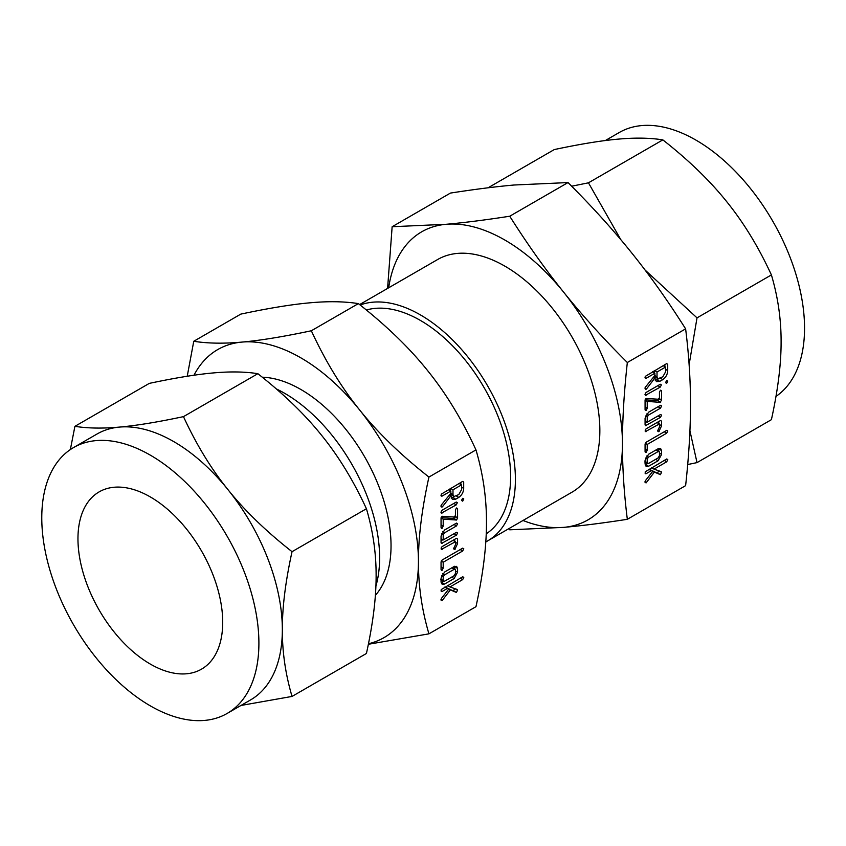 <?xml version="1.0" encoding="UTF-8"?>
<svg xmlns="http://www.w3.org/2000/svg" width="846" height="846" viewBox="0 0 846 846"><rect width="100%" height="100%" fill="white"/><g stroke="black" fill="none" stroke-linecap="round" stroke-linejoin="round"><path stroke-width="1.27" d="M441.083 569.686L442.13 570.289L441.052 569.284L441.052 561.913L442.151 560.01L462.677 548.155L463.777 548.758L462.677 550.989L443.198 562.23L443.198 568.036L442.13 570.289L441.401 570.289M462.677 548.155L463.777 548.758L462.709 548.145M457.58 538.955L457.58 543.555L454.767 549.519L453.668 548.494L455.434 544.75L455.434 541.736L441.326 549.414L441.295 547.51L442.151 546.579L456.48 538.31L457.58 538.955M441.073 542.772L442.151 543.396L441.052 542.413L441.052 536.026L444.541 530.008L456.48 523.114L457.58 523.716L456.47 525.948L444.488 532.864L443.198 534.757L443.198 539.97L456.47 532.303L457.58 532.906L456.48 535.127L441.39 543.523M456.48 523.114L457.58 523.716L456.512 523.103M456.47 532.303L457.58 532.906L456.512 532.293M441.083 527.703L442.13 528.306L441.052 527.301L441.052 518.164L442.003 516.272L455.434 517.096L455.434 509.863L456.512 507.97L457.58 508.626L457.58 517.763L456.629 520.004L443.198 519.18L443.198 526.064L442.13 528.306L441.401 528.306M456.512 507.97L457.58 508.626L456.48 507.991M461.63 500.166L462.699 498.336L463.777 498.939L462.699 501.16L461.652 500.557M462.699 498.336L463.777 498.939L462.709 498.326M456.269 502.038L457.348 502.661L456.269 504.872L441.39 513.12L440.978 512.116L442.077 510.233L456.269 502.038L457.348 502.661L456.269 502.038M455.73 499.172L452.377 499.404L450.844 495.862L442.67 506.479L441.295 506.997L441.39 504.925L450.844 493.26L450.844 491.04L442.109 496.084L441.263 496.105L441.221 494.201L462.603 481.427L463.693 482.051L463.693 488.406C463.502 492.139 461.874 495.143 458.796 497.406L455.73 499.172L452.885 497.522L451.246 498.114M462.603 481.427L463.693 482.051L462.603 481.427M368.465 643.753A166.302 96.01 -120 0 0 418.432 561.511A166.302 96.01 -120 0 0 359.635 409.972C377.728 432.613 400.824 454.968 428.933 477.059C421.858 509.186 418.358 537.337 418.432 561.511C418.358 585.77 421.858 609.881 428.933 633.844L475.97 606.688C483.045 574.55 486.545 546.4 486.471 522.225C486.545 497.966 483.045 473.855 475.97 449.903C462.011 419.648 445.916 393.242 427.674 370.696C409.591 348.055 386.495 325.689 358.376 303.608C344.417 301.409 328.322 301.134 310.091 302.805C291.997 304.38 268.901 308.156 240.782 314.12L193.755 341.276C207.714 343.476 223.809 343.751 242.041 342.08A166.302 96.01 -120 0 0 193.998 375.222M428.933 477.059L475.97 449.903M457.58 572.182L454.091 578.558L444.541 584.068L442.109 584.248L441.052 581.72L441.052 578.072L444.541 572.055L454.091 566.545L456.618 566.365L457.58 568.533L457.58 572.182L455.434 570.944M454.683 588.52L453.551 590.825L456.406 592.464L450.379 589.884L442.046 600.713L440.978 599.655L441.591 598.217L448.909 588.858L447.248 588.509L442.088 591.491L441.252 591.502L441.21 589.588L462.677 576.782L463.777 577.374L462.677 579.605L449.977 586.934L457.147 589.451L457.538 590.17L456.406 592.464L448.687 588.731M462.677 576.782L463.777 577.374L462.709 576.76M645.107 451.901L646.143 452.504L645.075 451.489L645.075 444.129L646.175 442.215L666.701 430.371L667.79 430.974L666.69 433.194L647.222 444.436L647.222 450.252L646.143 452.504L645.424 452.494M666.701 430.371L667.79 430.974L666.722 430.35M661.604 421.16L661.604 425.76L658.791 431.735L657.68 430.699L659.457 426.966L659.457 423.952L645.35 431.629L645.308 429.715L646.175 428.795L660.504 420.525L661.604 421.16M645.096 424.988L646.175 425.612L645.075 424.629L645.075 418.231L648.565 412.214L660.504 405.329L661.604 405.932L660.493 408.153L648.512 415.079L647.222 416.972L647.222 422.186L660.493 414.519L661.604 415.111L660.504 417.342L645.413 425.728M660.504 405.329L661.604 405.932L660.525 405.308M660.493 414.519L661.604 415.111L660.525 414.498M659.753 381.377L656.401 381.62L654.867 378.077L646.693 388.695L645.318 389.213L645.413 387.13L654.867 375.465L654.867 373.245L646.133 378.299L645.287 378.321L645.244 376.407L666.627 363.632L667.716 364.266L667.716 370.611C667.526 374.355 665.897 377.348 662.82 379.611L659.753 381.377L656.908 379.738L655.269 380.33M666.627 363.632L667.716 364.266L666.627 363.632M627.33 519.307L685.62 485.646C688.908 455.708 690.526 428.636 690.495 404.441C690.526 380.203 688.908 355.013 685.62 328.861L627.33 362.511C624.041 392.459 622.423 419.531 622.455 443.727C622.423 467.954 624.041 493.155 627.33 519.307C603.008 523.082 581.784 525.768 563.658 527.375A166.302 96.01 -120 0 0 622.455 443.727A166.302 96.01 -120 0 0 563.658 292.187A166.302 96.01 -120 0 0 504.861 240.042A166.302 96.01 -120 0 0 446.064 224.296A166.302 96.01 -120 0 0 388.674 287.788M658.706 470.736L657.575 473.03L660.419 474.68L654.402 472.089L646.069 482.929L645.001 481.871L645.604 480.422L652.932 471.063L651.272 470.725L646.101 473.697L645.276 473.707L645.234 471.804L666.69 458.987L667.79 459.59L666.701 461.81L654 469.139L661.17 471.656L661.551 472.375L660.419 474.68L652.71 470.936M666.69 458.987L667.79 459.59L666.722 458.976M661.604 399.978L660.092 402.347L647.222 401.395L647.222 408.28L646.143 410.522L645.075 409.517L645.075 400.37L646.027 398.487L659.457 399.301L659.457 392.068L660.525 390.186L661.604 390.831L661.604 399.978L659.457 398.741M645.107 409.919L646.143 410.522L645.075 409.517M660.525 390.186L661.604 390.831L660.504 390.196M665.654 382.381L666.711 380.541L667.79 381.144L666.711 383.365L665.675 382.773M666.711 380.541L667.79 381.144L666.733 380.531M660.292 384.253L661.371 384.877L660.292 387.077L645.413 395.336L645.001 394.331L646.09 392.449L660.292 384.253L661.371 384.877L660.292 384.253M661.604 454.397L658.114 460.763L648.565 466.273L646.133 466.463L645.075 463.936L645.075 460.277L648.565 454.26L658.114 448.75L660.641 448.57L661.604 450.738L661.604 454.397L659.457 453.16M375.381 595.309A127.556 73.644 -120 0 0 380.584 490.987A127.556 73.644 -120 0 0 300.838 389.467A127.556 73.644 -120 0 0 262.281 377.2M359.635 409.972A166.302 96.01 -120 0 0 300.838 357.837A166.302 96.01 -120 0 0 242.041 342.08C260.134 340.504 283.23 336.729 311.339 330.765C325.298 361.02 341.403 387.426 359.635 409.972M187.23 376.248L193.755 341.276M428.933 633.844L368.359 644.271M311.339 330.765L358.376 303.608M375.899 586.067A134.334 77.557 -120 0 0 284.637 393.295A134.334 77.557 -120 0 0 276.304 388.906M292.039 696.427L366.424 653.482C372.959 623.819 376.184 597.826 376.121 575.513C376.184 553.115 372.959 530.854 366.424 508.742C353.533 480.803 338.675 456.428 321.84 435.616C305.142 414.72 283.812 394.077 257.861 373.689C244.98 371.648 230.112 371.405 213.277 372.938C196.579 374.397 175.259 377.876 149.298 383.386L74.913 426.331C87.804 428.372 102.662 428.615 119.498 427.082C136.195 425.623 157.525 422.143 183.476 416.634C196.367 444.562 211.225 468.938 228.06 489.76C244.758 510.656 266.088 531.299 292.039 551.687C285.504 581.35 282.268 607.343 282.342 629.657C282.268 652.055 285.504 674.304 292.039 696.427L240.983 705.458M366.424 508.742L292.039 551.687M257.861 373.689L183.476 416.634M70.355 449.575L74.913 426.331M366.35 310.006A127.556 73.644 60 0 1 420.409 320.433A127.556 73.644 60 0 1 503.169 430.952A127.556 73.644 60 0 1 486.239 533.805M227.098 713.474L250.543 699.938A153.528 88.64 -120 0 0 282.342 629.657A153.528 88.64 -120 0 0 228.06 489.76A153.528 88.64 -120 0 0 173.779 441.623A153.528 88.64 -120 0 0 119.498 427.082A153.528 88.64 -120 0 0 97.015 434.019L73.57 447.555A153.528 88.64 60 0 1 150.334 455.159A153.528 88.64 60 0 1 250.638 590.445A153.528 88.64 60 0 1 227.098 713.474A153.528 88.64 60 0 1 150.334 705.871A153.528 88.64 60 0 1 50.041 570.574A153.528 88.64 60 0 1 73.57 447.555M360.142 305.015A134.334 77.557 60 0 1 420.409 314.902A134.334 77.557 60 0 1 508.171 433.279A134.334 77.557 60 0 1 487.582 540.932A134.334 77.557 60 0 1 485.794 541.905M359.603 304.581L437.689 259.489A134.334 77.557 60 0 1 504.861 266.141A134.334 77.557 60 0 1 592.623 384.528A134.334 77.557 60 0 1 572.033 492.171L487.582 540.932M150.334 496.94A102.355 59.093 60 0 1 217.2 587.135A102.355 59.093 60 0 1 201.517 669.154A102.355 59.093 60 0 1 150.334 664.089A102.355 59.093 60 0 1 83.468 573.895A102.355 59.093 60 0 1 99.162 491.875A102.355 59.093 60 0 1 150.334 496.94M523.018 520.47A166.302 96.01 -120 0 0 563.658 527.375L509.736 529.808L508.679 528.75M387.584 288.423L392.142 226.728L446.064 224.296C464.19 222.688 485.414 220.002 509.736 216.227C527.492 244.293 545.458 269.61 563.658 292.187C581.784 314.797 603.008 338.241 627.33 362.511M685.62 328.861C667.875 300.795 649.897 275.479 631.698 252.901C613.572 230.281 592.348 206.847 568.026 182.567L514.104 185.01C495.978 186.606 474.754 189.303 450.432 193.078L392.142 226.728M568.026 182.567L509.736 216.227M775.972 396.425A153.528 88.64 -120 0 0 795.367 272.423A153.528 88.64 -120 0 0 695.983 140.129A153.528 88.64 -120 0 0 619.219 132.526L605.345 140.542M689.924 430.804L697.019 462.614L771.404 419.669C777.939 390.006 781.175 364.013 781.101 341.699C781.175 319.302 777.939 297.041 771.404 274.918C758.524 246.99 743.655 222.614 726.82 201.803C710.122 180.896 688.803 160.254 662.841 139.876C649.961 137.835 635.103 137.581 618.267 139.125C601.559 140.584 580.24 144.063 554.289 149.573L488.079 187.791M697.019 462.614L687.692 464.539M571.663 186.215L588.456 182.821L620.827 239.693M645.054 270.022L697.019 317.863L771.404 274.918M697.019 317.863L689.12 364.615M588.456 182.821L662.841 139.876M652.837 471.19L654.402 472.089M645.022 481.607L646.545 482.495M645.043 482.336L646.069 482.929M649.009 469.202L652.932 471.063M648.819 469.308L651.272 470.725M645.022 473.073L646.101 473.697M664.247 460.393L666.701 461.81M651.557 467.732L654 469.139M658.971 470.884L661.551 472.375M658.748 398.329L657.807 400.57L660.652 402.22M657.807 400.57L660.092 402.347M657.236 400.697L645.128 399.798M645.086 400.158L647.222 401.395M645.075 407.042L647.222 408.28M657.839 385.66L660.292 387.077M645.022 394.659L646.09 395.272M653.429 377.242L654.867 378.077M653.165 377.57L654.867 378.553M645.022 388.631L646.111 389.255M652.425 371.838L654.867 373.245M645.012 377.654L646.133 378.299M664.871 364.647L664.871 366.656M665.58 369.385L667.716 370.611M660.366 378.194L662.82 379.611M658.336 378.913L656.908 379.738M654.307 376.163L657.902 378.754L662.82 376.787L665.58 371.859L665.58 367.069L657.014 372.018L657.014 376.808L657.902 378.754M654.159 370.834L654.159 372.843M663.127 365.652L665.58 367.069M654.561 370.601L657.014 372.018M654.815 375.539L657.014 376.808M658.051 415.925L660.504 417.342M646.82 421.953L645.075 422.958M658.051 406.746L660.493 408.153M646.619 413.99L648.512 415.079M645.519 415.989L647.222 416.972M645.075 420.948L647.222 422.186M659.457 424.533L661.604 425.76M657.691 430.625L659.129 431.46M657.712 431.111L658.791 431.735M657.014 422.535L659.457 423.952M645.096 430.984L646.185 431.619M658.748 421.53L658.748 423.539M664.247 431.777L666.69 433.194M645.223 443.283L647.222 444.436M645.075 449.015L647.222 450.252M655.661 459.346L658.114 460.763M647.571 463.555L645.72 464.634L648.565 466.273M645.72 464.634L645.16 464.898M658.706 448.465L661.604 450.738M658.748 449.099L658.748 451.151M645.075 461.482L648.522 463.471L658.156 457.908L659.457 455.656L659.457 451.944L658.156 451.553L648.522 457.115L647.222 459.018L647.222 462.72L648.522 463.471M645.519 458.035L647.222 459.018M646.63 456.026L648.522 457.115M655.713 450.135L659.457 451.944M449.406 495.037L450.844 495.862M449.141 495.354L450.844 496.338M441.009 506.426L442.088 507.05M448.401 489.623L450.844 491.04M440.999 495.439L442.109 496.084M460.848 482.442L460.848 484.451M461.556 487.169L463.693 488.406M456.354 495.989L458.796 497.406M454.313 496.697L452.885 497.522M450.284 493.958L453.879 496.549L458.796 494.572L461.556 489.644L461.556 484.853L452.991 489.802L452.991 494.593L453.879 496.549M450.135 488.618L450.135 490.627M459.103 483.447L461.556 484.853M450.537 488.385L452.991 489.802M450.791 493.324L452.991 494.593M453.816 503.455L456.269 504.872M441.009 512.443L442.077 513.067M454.725 516.123L453.784 518.365L456.629 520.004M453.784 518.365L456.068 520.142M453.223 518.492L441.104 517.593M441.062 517.953L443.198 519.18M441.052 524.827L443.198 526.064M455.434 516.525L457.58 517.763M454.027 533.72L456.48 535.127M442.796 539.737L441.052 540.742M454.027 524.531L456.47 525.948M442.606 531.774L444.488 532.864M441.496 533.773L443.198 534.757M441.052 538.733L443.198 539.97M455.434 542.318L457.58 543.555M453.668 548.42L455.116 549.244M453.689 548.895L454.767 549.519M452.991 540.33L455.434 541.736M441.073 548.779L442.162 549.403M454.725 539.325L454.725 541.334M460.224 549.572L462.677 550.989M441.2 561.078L443.198 562.23M441.052 566.799L443.198 568.036M451.637 577.141L454.091 578.558M440.724 579.722L443.579 581.361L441.697 582.418L444.541 584.068M441.697 582.418L441.136 582.683M454.683 566.26L457.58 568.533M454.725 566.883L454.725 568.946M441.052 579.277L444.499 581.265L454.133 575.703L455.434 573.451L455.434 569.739L454.133 569.337L444.499 574.91L443.198 576.803L443.198 580.515L444.499 581.265M441.496 575.819L443.198 576.803M442.606 573.81L444.499 574.91M451.69 567.93L455.434 569.739M448.814 588.975L450.379 589.884M440.999 599.402L442.521 600.279M441.02 600.121L442.046 600.713M444.985 586.987L448.909 588.858M444.795 587.092L447.248 588.509M440.999 590.868L442.088 591.491M460.235 578.188L462.677 579.605M447.534 585.517L449.977 586.934M454.958 588.679L457.538 590.17M645.064 387.754L646.693 388.695M441.052 505.538L442.67 506.479M647.592 463.576L644.747 461.927M659.14 451.383L656.295 449.734M455.116 569.168L452.272 567.518"/></g></svg>
